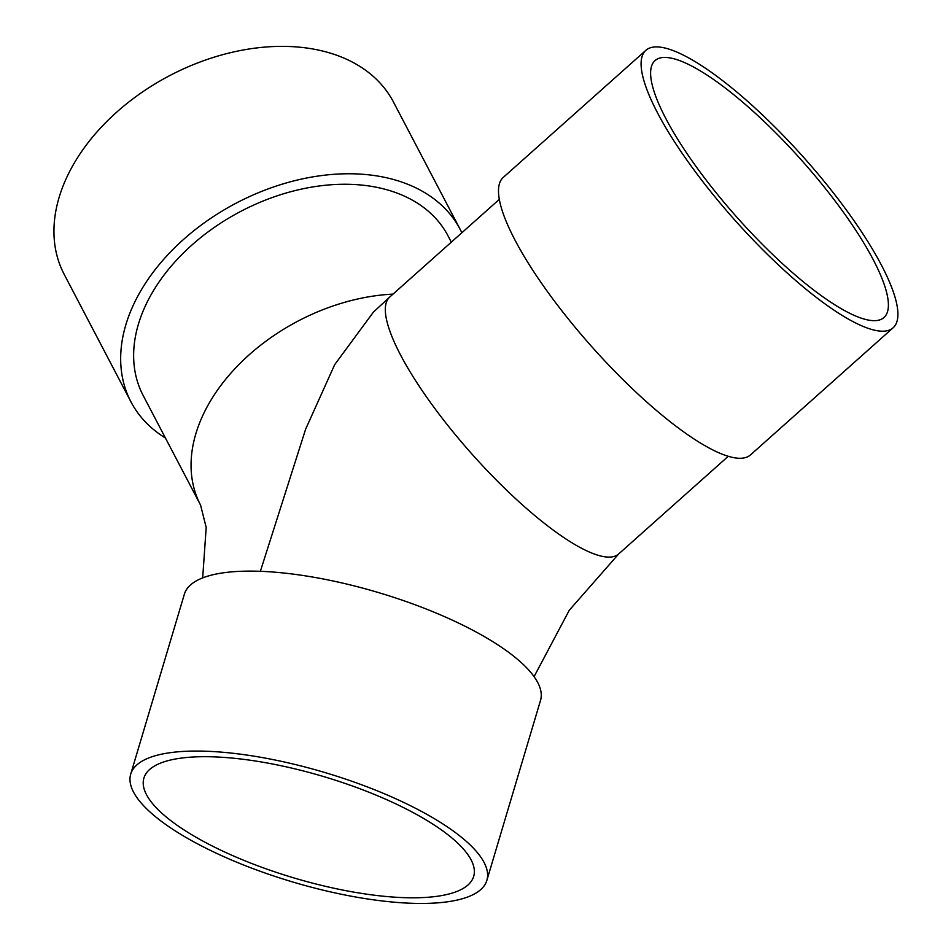 <?xml version="1.0" encoding="UTF-8"?>
<svg xmlns="http://www.w3.org/2000/svg" width="951" height="951" viewBox="0 0 951 951"><rect width="100%" height="100%" fill="white"/><g stroke="black" fill="none" stroke-linecap="round" stroke-linejoin="round"><path stroke-width="1.43" d="M260.36 571.313L305.604 429.258L334.681 364.649L373.458 312.059L389.732 297.033A172.06 43.104 48.3 0 0 472.041 454.162A172.06 43.104 48.3 0 0 618.697 553.934L728.264 456.29M412.496 897.803A172.06 52.804 -163.4 0 0 473.681 876.406A172.06 52.804 -163.4 0 0 323.887 776.646A172.06 52.804 -163.4 0 0 143.898 778.096A172.06 52.804 -163.4 0 0 230.487 854.64A172.06 52.804 -163.4 0 0 412.496 897.803M420.794 903.45A185.825 57.036 -163.4 0 0 486.876 880.341A185.825 57.036 -163.4 0 0 325.087 772.592A185.825 57.036 -163.4 0 0 130.715 774.162A185.825 57.036 -163.4 0 0 224.222 856.827A185.825 57.036 -163.4 0 0 420.794 903.45M486.876 880.341L540.525 700.4A185.825 57.036 -163.4 0 0 378.736 592.651A185.825 57.036 -163.4 0 0 184.363 594.22L130.715 774.162M202.682 577.899L206.189 527.413L200.566 505.088L143.149 395.461A172.06 117.793 -27.6 0 1 177.516 259.076A172.06 117.793 -27.6 0 1 340.506 184.304A172.06 117.793 -27.6 0 1 447.992 235.8L451.321 242.148M165.438 438.031A185.825 127.208 -27.6 0 1 130.953 401.845A185.825 127.208 -27.6 0 1 208.721 219.717A185.825 127.208 -27.6 0 1 429.876 195.93A185.825 127.208 -27.6 0 1 460.189 229.417A185.825 127.208 -27.6 0 1 461.853 232.769M130.953 401.845L64.228 274.447A185.825 127.208 -27.6 0 1 141.996 92.318A185.825 127.208 -27.6 0 1 363.139 68.531A185.825 127.208 -27.6 0 1 393.452 102.007L460.189 229.417M827.703 300.159A172.06 43.104 48.3 0 0 883.99 317.503A172.06 43.104 48.3 0 0 801.681 160.374A172.06 43.104 48.3 0 0 655.025 60.602A172.06 43.104 48.3 0 0 695.966 166.389A172.06 43.104 48.3 0 0 827.703 300.159M645.872 50.32L503.269 177.409A185.825 46.551 48.3 0 0 547.491 291.66A185.825 46.551 48.3 0 0 689.76 436.129A185.825 46.551 48.3 0 0 750.553 454.863L893.144 327.774A185.825 46.551 48.3 0 0 804.261 158.08A185.825 46.551 48.3 0 0 645.872 50.32A185.825 46.551 48.3 0 0 690.081 164.571A185.825 46.551 48.3 0 0 832.351 309.051A185.825 46.551 48.3 0 0 893.144 327.774M200.566 505.088A172.06 117.793 -27.6 0 1 233.221 370.557A172.06 117.793 -27.6 0 1 393.025 294.109M534.082 676.637L569.304 610.209L618.697 553.934M389.732 297.033L499.311 199.377"/></g></svg>
